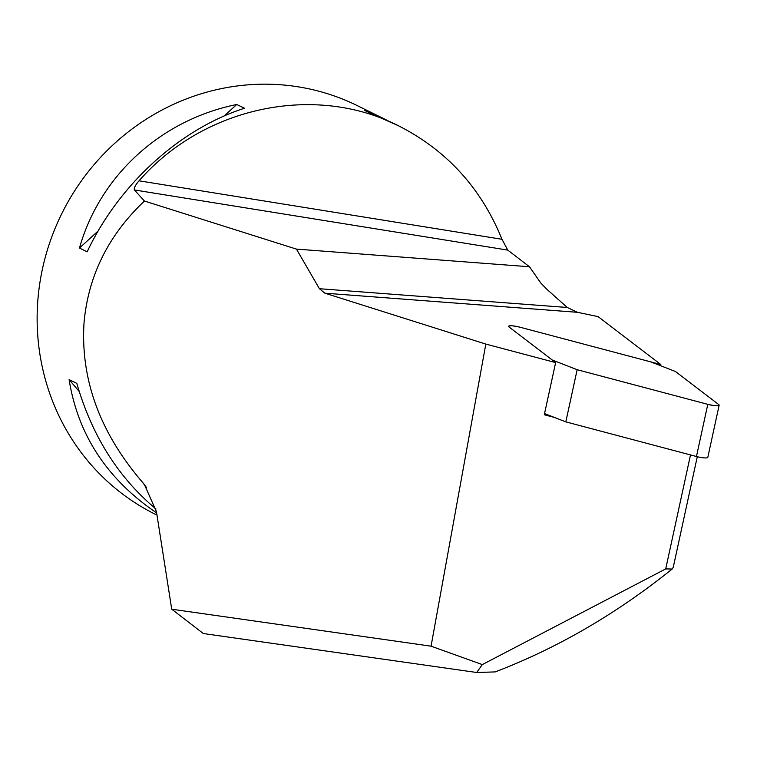 <?xml version="1.0" encoding="UTF-8"?>
<svg xmlns="http://www.w3.org/2000/svg" width="757" height="757" viewBox="0 0 757 757"><rect width="100%" height="100%" fill="white"/><g stroke="black" fill="none" stroke-linecap="round" stroke-linejoin="round"><path stroke-width="1.14" d="M697.282 456.717L673.266 567.22L672.159 569.037C616.491 613.766 557.512 648.058 495.201 671.913L476.702 672.49L203.33 633.524L171.725 609.205L431.064 646.175L485.824 344.085L555.638 362.594L544.292 414.76L554.531 417.476M431.064 646.175L482.323 664.58L665.715 568.914L690.498 454.919M665.715 568.914L672.159 569.037M144.426 201.031L134.386 189.95C133.8 188.133 135.352 185.087 139.033 180.809C203.595 106.841 314.231 83.261 398.106 125.586C446.526 150.075 481.149 187.973 501.995 239.288L507.758 250.103L529.474 266.757L540.735 282.948L546.895 289.297L567.267 307.484L577.477 312.31L324.867 293.177L319.407 288.71L296.441 249.11L144.426 201.031C108.346 235.2 88.219 275.794 84.027 322.813C80.488 379.541 99.933 432.635 142.354 482.095L144.436 484.622L156.453 511.694L171.725 609.205M719.15 405.213L707.814 457.379A9.046 1.599 -167.7 0 1 696.449 456.499L707.795 404.333A9.046 1.599 12.3 0 0 719.15 405.213A9.046 1.599 12.3 0 0 718.696 404.541L675.49 371.517L650.585 361.827L519.945 327.194A9.046 1.599 12.3 0 0 508.59 326.314A9.046 1.599 12.3 0 1 519.945 327.194L660.823 364.543L598.115 316.625L577.477 312.31M324.867 293.177L485.824 344.085M156.888 515.053L156.462 514.845A227.923 217.373 -63.9 0 1 37.85 300.236A227.923 217.373 -63.9 0 1 356.689 105.337L387.064 120.287M398.106 125.586L371.952 113.995L364.249 110.229L382.153 117.789M156.604 512.886C107.125 479.285 77.952 434.868 69.105 379.617L76.807 383.383C91.966 435.795 118.366 477.667 156.008 508.997M87.159 251.816L79.457 248.05C100.047 175.435 160.91 119.89 236.752 104.485L244.454 108.251C179.655 129.059 118.802 184.604 87.159 251.816M660.823 364.543L660.568 365.716M236.752 104.485L224.157 115.982M98.126 231.017L79.457 248.05M69.105 379.617L79.182 391.435M296.441 249.11L529.474 266.757M555.638 362.594L509.035 326.986A9.046 1.599 12.3 0 1 508.59 326.314A9.046 1.599 12.3 0 0 509.035 326.986L552.25 360.001L577.156 369.7L707.795 404.333C715.923 406.149 719.566 406.216 718.696 404.541L675.49 371.517L650.585 361.827L519.945 327.194C511.817 325.378 508.174 325.311 509.035 326.986L552.25 360.001L577.156 369.7L707.795 404.333M482.323 664.58L476.702 672.49M696.449 456.499L565.82 421.867L544.548 413.587M565.82 421.867L577.156 369.7M142.354 482.095A227.923 217.373 116.1 0 0 146.489 487.451M139.033 180.809L501.995 239.288M507.758 250.103L134.386 189.95M319.407 288.71L567.267 307.484M145.098 485.502L144.426 484.622"/></g></svg>
